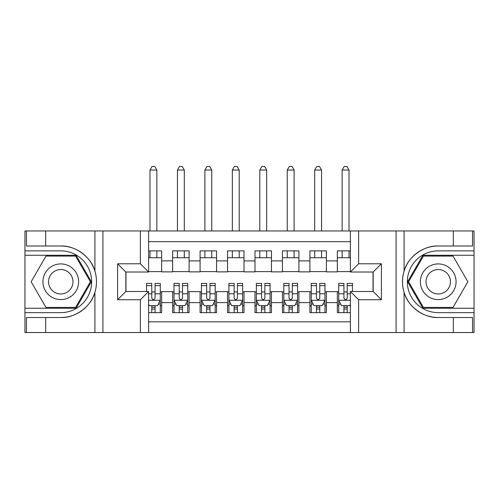 <?xml version="1.0" encoding="UTF-8"?>
<svg xmlns="http://www.w3.org/2000/svg" width="499" height="499" viewBox="0 0 499 499"><rect width="100%" height="100%" fill="white"/><g stroke="black" fill="none" stroke-linecap="round" stroke-linejoin="round"><path stroke-width="0.75" d="M148.615 332.54L350.385 332.54L350.385 291.497L373.165 291.497L373.165 272.011L350.385 272.011L350.385 230.968L148.615 230.968L148.615 272.011L125.835 272.011L125.835 291.497L148.615 291.497L148.615 332.54L45.677 332.54L45.677 317.507L60.772 317.507C75.206 318.243 91.329 306.374 94.916 292.377C97.012 285.303 97.012 278.224 94.916 271.138C91.329 257.141 75.206 245.271 60.772 246.001L45.677 246.001L45.677 230.968L24.95 230.968L24.95 308.245L76.066 308.245L91.361 281.754L76.066 255.263L24.95 255.263M350.385 250.872L337.343 250.872L337.343 260.89L326.365 260.89L326.365 271.874L337.343 271.874L337.343 260.89M326.365 260.89L326.365 250.872L309.891 250.872L309.891 260.89L298.913 260.89L298.913 271.874L309.891 271.874L309.891 260.89M298.913 260.89L298.913 250.872L282.44 250.872L282.44 260.89L271.462 260.89L271.462 271.874L282.44 271.874L282.44 260.89M271.462 260.89L271.462 250.872L254.989 250.872L254.989 260.89L244.011 260.89L244.011 271.874L254.989 271.874L254.989 260.89M244.011 260.89L244.011 250.872L227.538 250.872L227.538 260.89L216.56 260.89L216.56 271.874L227.538 271.874L227.538 260.89M216.56 260.89L216.56 250.872L200.087 250.872L200.087 260.89L189.109 260.89L189.109 271.874L200.087 271.874L200.087 260.89M189.109 260.89L189.109 250.872L172.635 250.872L172.635 271.874L161.657 271.874L161.657 250.872L148.615 250.872M148.615 312.636L161.657 312.636L161.657 291.641L172.635 291.641L172.635 312.636L189.109 312.636L189.109 291.641L200.087 291.641L200.087 302.619L189.109 302.619M200.087 302.619L200.087 312.636L216.56 312.636L216.56 291.641L227.538 291.641L227.538 302.619L216.56 302.619M227.538 302.619L227.538 312.636L244.011 312.636L244.011 291.641L254.989 291.641L254.989 302.619L244.011 302.619M254.989 302.619L254.989 312.636L271.462 312.636L271.462 291.641L282.44 291.641L282.44 302.619L271.462 302.619M282.44 302.619L282.44 312.636L298.913 312.636L298.913 291.641L309.891 291.641L309.891 302.619L298.913 302.619M309.891 302.619L309.891 312.636L326.365 312.636L326.365 291.641L337.343 291.641L337.343 302.619L326.365 302.619M350.385 241.678L148.615 241.678M148.615 321.836L350.385 321.836M337.343 302.619L337.343 312.636L350.385 312.636M125.973 272.011L125.973 291.497M373.027 291.497L373.027 272.011M148.615 257.733L161.657 257.733M148.615 271.599L161.657 271.599M151.777 291.915L155.07 291.915M160.285 291.915L161.657 291.915M151.777 305.775L155.07 305.775M160.285 305.775L161.657 305.775M172.635 271.599L189.109 271.599M172.635 257.733L189.109 257.733M172.635 291.915L174.008 291.915M179.222 291.915L182.522 291.915M187.736 291.915L189.109 291.915M172.635 305.775L174.008 305.775M179.222 305.775L182.522 305.775M187.736 305.775L189.109 305.775M200.087 291.915L201.459 291.915M206.673 291.915L209.973 291.915M215.188 291.915L216.56 291.915M200.087 305.775L201.459 305.775M206.673 305.775L209.973 305.775M215.188 305.775L216.56 305.775M200.087 257.733L216.56 257.733M200.087 271.599L216.56 271.599M227.538 291.915L228.91 291.915M234.125 291.915L237.424 291.915M242.639 291.915L244.011 291.915M227.538 305.775L228.91 305.775M234.125 305.775L237.424 305.775M242.639 305.775L244.011 305.775M227.538 257.733L244.011 257.733M227.538 271.599L244.011 271.599M254.989 291.915L256.361 291.915M261.576 291.915L264.875 291.915M270.09 291.915L271.462 291.915M254.989 305.775L256.361 305.775M261.576 305.775L264.875 305.775M270.09 305.775L271.462 305.775M254.989 257.733L271.462 257.733M254.989 271.599L271.462 271.599M282.44 291.915L283.812 291.915M289.027 291.915L292.327 291.915M297.541 291.915L298.913 291.915M282.44 305.775L283.812 305.775M289.027 305.775L292.327 305.775M297.541 305.775L298.913 305.775M282.44 257.733L298.913 257.733M282.44 271.599L298.913 271.599M309.891 291.915L311.264 291.915M316.478 291.915L319.778 291.915M324.992 291.915L326.365 291.915M309.891 305.775L311.264 305.775M316.478 305.775L319.778 305.775M324.992 305.775L326.365 305.775M309.891 257.733L326.365 257.733M309.891 271.599L326.365 271.599M337.343 291.915L338.715 291.915M343.93 291.915L347.223 291.915M337.343 305.775L338.715 305.775M343.93 305.775L347.223 305.775M337.343 257.733L350.385 257.733M337.343 271.599L350.385 271.599M151.777 309.068L155.07 309.068M148.615 304.265L149.301 305.637L157.541 305.637L160.285 300.149L160.285 283.401L155.07 283.401L155.07 285.64L160.285 285.64M160.285 300.149L160.285 312.636M146.556 291.497L146.556 283.401L151.777 283.401L151.777 298.09C152.869 300.205 153.966 300.205 155.07 298.09L155.07 285.64M155.07 305.637L155.07 312.636M151.777 312.636L151.777 305.637M156.854 257.733L156.854 250.872M156.854 230.968L156.854 170.028L149.987 170.028L149.987 230.968M149.987 257.733L149.987 250.872M149.987 170.028L152.052 166.46L154.796 166.46L156.854 170.028M69.698 266.304A17.845 17.845 0 0 0 45.322 272.834A17.845 17.845 0 0 0 51.852 297.211A17.845 17.845 0 0 0 76.228 290.674A17.845 17.845 0 0 0 69.698 266.304M66.878 271.175A12.213 12.213 0 0 0 50.193 275.648A12.213 12.213 0 0 0 54.665 292.333A12.213 12.213 0 0 0 71.351 287.861A12.213 12.213 0 0 0 66.878 271.175M75.592 307.421L45.958 307.421L31.138 281.754L45.958 256.087L75.592 256.087L90.413 281.754L75.592 307.421M447.148 266.304A17.845 17.845 0 0 0 422.772 272.834A17.845 17.845 0 0 0 429.302 297.211A17.845 17.845 0 0 0 453.678 290.674A17.845 17.845 0 0 0 447.148 266.304M444.335 271.175A12.213 12.213 0 0 0 427.649 275.648A12.213 12.213 0 0 0 432.122 292.333A12.213 12.213 0 0 0 448.807 287.861A12.213 12.213 0 0 0 444.335 271.175M453.042 307.421L423.408 307.421L408.587 281.754L423.408 256.087L453.042 256.087L467.862 281.754L453.042 307.421M140.381 332.54L140.381 299.737L117.596 299.737L117.596 263.778L140.381 263.778L140.381 230.968L102.913 230.968L102.913 332.54M60.772 246.001A35.753 35.753 0 0 1 94.916 271.138L94.916 230.968L45.677 230.968M45.677 332.54L24.95 332.54L24.95 308.245M24.95 312.636L60.772 312.636A30.882 30.882 0 0 0 91.654 281.754A30.882 30.882 0 0 0 60.772 250.872L24.95 250.872M60.772 317.507A35.753 35.753 0 0 0 94.916 292.377L94.916 332.54M94.916 230.968L102.913 230.968M140.381 230.968L148.615 230.968M45.677 317.507L26.459 317.507L26.459 332.54M45.677 246.001L26.459 246.001L26.459 230.968M140.381 299.737L148.615 291.497M117.596 299.737L125.835 291.497M117.596 263.778L125.835 272.011M140.381 263.778L148.615 272.011M350.385 230.968L453.323 230.968L453.323 246.001L438.228 246.001C423.794 245.271 407.671 257.141 404.084 271.138C401.988 278.211 401.988 285.291 404.084 292.377C407.671 306.374 423.794 318.243 438.228 317.507L453.323 317.507L453.323 332.54L474.05 332.54L474.05 255.263L422.934 255.263L407.639 281.754L422.934 308.245L474.05 308.245M358.619 230.968L358.619 263.778L381.404 263.778L381.404 299.737L358.619 299.737L358.619 332.54L396.087 332.54L396.087 230.968M404.084 292.377L404.084 332.54L453.323 332.54M453.323 230.968L474.05 230.968L474.05 255.263M474.05 250.872L438.228 250.872A30.882 30.882 0 0 0 407.346 281.754A30.882 30.882 0 0 0 438.228 312.636L474.05 312.636M438.228 246.001A35.753 35.753 0 0 0 402.468 281.754A35.753 35.753 0 0 0 438.228 317.507M404.084 332.54L396.087 332.54M358.619 332.54L350.385 332.54M453.323 246.001L472.541 246.001L472.541 230.968M453.323 317.507L472.541 317.507L472.541 332.54M358.619 263.778L350.385 272.011M381.404 263.778L373.165 272.011M381.404 299.737L373.165 291.497M358.619 299.737L350.385 291.497M179.222 309.068L182.522 309.068M174.008 285.64L179.222 285.64L179.222 283.401L174.008 283.401L174.008 300.149L176.752 305.637L184.992 305.637L187.736 300.149L187.736 283.401L182.522 283.401L182.522 285.64L187.736 285.64M187.736 300.149L187.736 312.636M174.008 300.149L174.008 312.636M182.522 305.637L182.522 312.636M179.222 312.636L179.222 305.637M179.222 285.64L179.222 298.09C180.32 300.205 181.418 300.205 182.522 298.09L182.522 285.64M184.306 257.733L184.306 250.872M184.306 230.968L184.306 170.028L177.438 170.028L177.438 230.968M177.438 257.733L177.438 250.872M177.438 170.028L179.503 166.46L182.247 166.46L184.306 170.028M206.673 309.068L209.973 309.068M201.459 285.64L206.673 285.64L206.673 283.401L201.459 283.401L201.459 300.149L204.203 305.637L212.443 305.637L215.188 300.149L215.188 283.401L209.973 283.401L209.973 285.64L215.188 285.64M215.188 300.149L215.188 312.636M201.459 300.149L201.459 312.636M209.973 305.637L209.973 312.636M206.673 312.636L206.673 305.637M206.673 285.64L206.673 298.09C207.771 300.205 208.869 300.205 209.973 298.09L209.973 285.64M211.757 257.733L211.757 250.872M211.757 230.968L211.757 170.028L204.889 170.028L204.889 230.968M204.889 257.733L204.889 250.872M204.889 170.028L206.948 166.46L209.699 166.46L211.757 170.028M234.125 309.068L237.424 309.068M228.91 285.64L234.125 285.64L234.125 283.401L228.91 283.401L228.91 300.149L231.655 305.637L239.894 305.637L242.639 300.149L242.639 283.401L237.424 283.401L237.424 285.64L242.639 285.64M242.639 300.149L242.639 312.636M228.91 300.149L228.91 312.636M237.424 305.637L237.424 312.636M234.125 312.636L234.125 305.637M234.125 285.64L234.125 298.09C235.222 300.205 236.32 300.205 237.424 298.09L237.424 285.64M239.208 257.733L239.208 250.872M239.208 230.968L239.208 170.028L232.341 170.028L232.341 230.968M232.341 257.733L232.341 250.872M232.341 170.028L234.399 166.46L237.15 166.46L239.208 170.028M261.576 309.068L264.875 309.068M256.361 285.64L261.576 285.64L261.576 283.401L256.361 283.401L256.361 300.149L259.106 305.637L267.345 305.637L270.09 300.149L270.09 283.401L264.875 283.401L264.875 285.64L270.09 285.64M270.09 300.149L270.09 312.636M256.361 300.149L256.361 312.636M264.875 305.637L264.875 312.636M261.576 312.636L261.576 305.637M261.576 285.64L261.576 298.09C262.674 300.205 263.771 300.205 264.875 298.09L264.875 285.64M266.659 257.733L266.659 250.872M266.659 230.968L266.659 170.028L259.792 170.028L259.792 230.968M259.792 257.733L259.792 250.872M259.792 170.028L261.85 166.46L264.601 166.46L266.659 170.028M289.027 309.068L292.327 309.068M283.812 285.64L289.027 285.64L289.027 283.401L283.812 283.401L283.812 300.149L286.557 305.637L294.797 305.637L297.541 300.149L297.541 283.401L292.327 283.401L292.327 285.64L297.541 285.64M297.541 300.149L297.541 312.636M283.812 300.149L283.812 312.636M292.327 305.637L292.327 312.636M289.027 312.636L289.027 305.637M289.027 285.64L289.027 298.09C290.125 300.205 291.223 300.205 292.327 298.09L292.327 285.64M294.111 257.733L294.111 250.872M294.111 230.968L294.111 170.028L287.243 170.028L287.243 230.968M287.243 257.733L287.243 250.872M287.243 170.028L289.301 166.46L292.052 166.46L294.111 170.028M316.478 309.068L319.778 309.068M311.264 285.64L316.478 285.64L316.478 283.401L311.264 283.401L311.264 300.149L314.008 305.637L322.248 305.637L324.992 300.149L324.992 283.401L319.778 283.401L319.778 285.64L324.992 285.64M324.992 300.149L324.992 312.636M311.264 300.149L311.264 312.636M319.778 305.637L319.778 312.636M316.478 312.636L316.478 305.637M316.478 285.64L316.478 298.09C317.576 300.205 318.674 300.205 319.778 298.09L319.778 285.64M321.562 257.733L321.562 250.872M321.562 230.968L321.562 170.028L314.694 170.028L314.694 230.968M314.694 257.733L314.694 250.872M314.694 170.028L316.753 166.46L319.497 166.46L321.562 170.028M343.93 309.068L347.223 309.068M352.444 285.64L352.444 283.401L347.223 283.401L347.223 285.64L352.444 285.64L352.444 291.497M340.705 304.128L338.715 304.128L338.715 283.401L343.93 283.401L343.93 298.09C345.027 300.205 346.125 300.205 347.223 298.09L347.223 285.64M338.715 304.128L338.715 312.636M338.715 300.149L341.459 305.637L349.699 305.637L350.385 304.265M347.223 305.637L347.223 312.636M343.93 312.636L343.93 305.637M349.013 257.733L349.013 250.872M349.013 230.968L349.013 170.028L342.146 170.028L342.146 230.968M342.146 257.733L342.146 250.872M342.146 170.028L344.204 166.46L346.948 166.46L349.013 170.028M172.635 302.619L161.657 302.619M172.635 260.89L161.657 260.89M148.615 300.286L160.216 300.286M160.285 304.128L158.295 304.128M146.556 285.64L151.777 285.64M155.07 293.786L160.285 293.786M148.615 293.786L151.777 293.786M151.777 307.322L155.07 307.322M404.084 230.968L404.084 271.138M174.076 300.286L187.668 300.286M187.736 304.128L185.747 304.128M175.997 304.128L174.008 304.128M182.522 293.786L187.736 293.786M174.008 293.786L179.222 293.786M179.222 307.322L182.522 307.322M201.527 300.286L215.119 300.286M215.188 304.128L213.198 304.128M203.449 304.128L201.459 304.128M209.973 293.786L215.188 293.786M201.459 293.786L206.673 293.786M206.673 307.322L209.973 307.322M228.979 300.286L242.57 300.286M242.639 304.128L240.649 304.128M230.9 304.128L228.91 304.128M237.424 293.786L242.639 293.786M228.91 293.786L234.125 293.786M234.125 307.322L237.424 307.322M256.43 300.286L270.021 300.286M270.09 304.128L268.1 304.128M258.351 304.128L256.361 304.128M264.875 293.786L270.09 293.786M256.361 293.786L261.576 293.786M261.576 307.322L264.875 307.322M283.881 300.286L297.473 300.286M297.541 304.128L295.551 304.128M285.802 304.128L283.812 304.128M292.327 293.786L297.541 293.786M283.812 293.786L289.027 293.786M289.027 307.322L292.327 307.322M311.332 300.286L324.924 300.286M324.992 304.128L323.003 304.128M313.253 304.128L311.264 304.128M319.778 293.786L324.992 293.786M311.264 293.786L316.478 293.786M316.478 307.322L319.778 307.322M338.784 300.286L350.385 300.286M338.715 285.64L343.93 285.64M347.223 293.786L350.385 293.786M338.715 293.786L343.93 293.786M343.93 307.322L347.223 307.322"/></g></svg>
